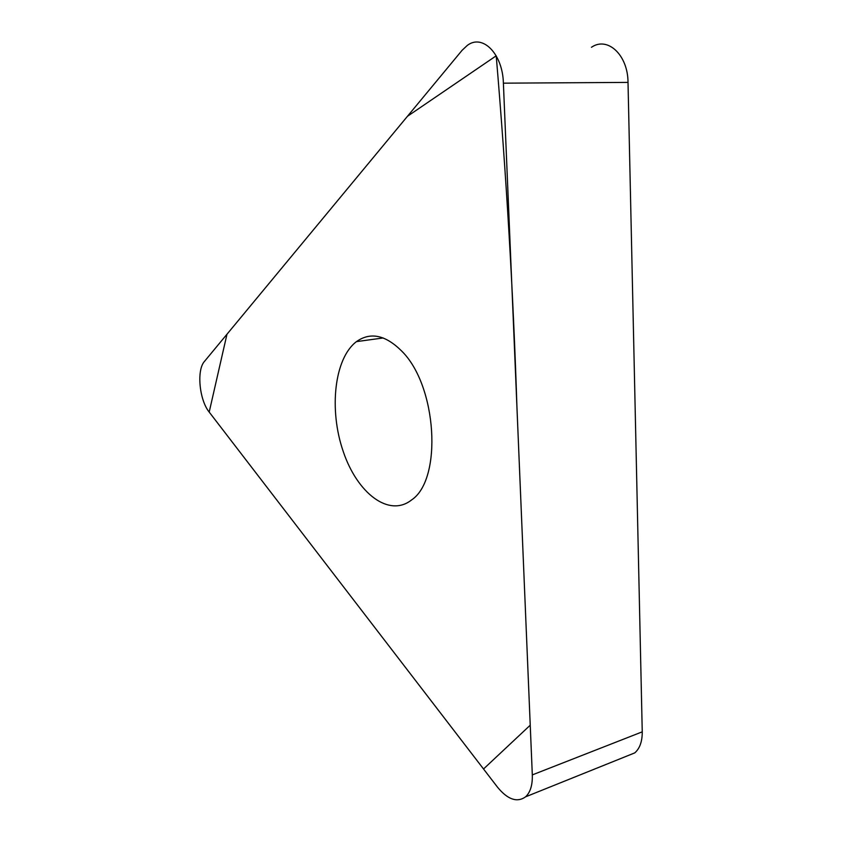 <?xml version="1.0" encoding="UTF-8"?>
<svg xmlns="http://www.w3.org/2000/svg" width="842" height="842" viewBox="0 0 842 842"><rect width="100%" height="100%" fill="white"/><g stroke="black" fill="none" stroke-linecap="round" stroke-linejoin="round"><path stroke-width="1.26" d="M591.452 47.278C607.587 36.08 627.995 55.035 628.016 82.4L642.246 731.845C642.299 741.444 639.804 748.464 634.752 752.895L626.659 756.148M532.312 774.903L503.39 83.169C502.727 53.783 482.487 33.47 467.194 45.51L462.121 50.278L204.448 361.439C196.46 370.154 199.344 400.045 209.195 412.075L497.611 787.312C507.81 799.658 517.135 802.826 525.587 796.827C530.344 792.364 532.597 785.049 532.312 774.903L642.246 731.845M401.571 350.935C385.383 334.895 370.343 331.79 356.45 341.62C334.211 358.439 328.822 409.865 343.22 451.449C357.24 493.286 389.067 517.872 411.601 499.927C442.597 479.424 437.166 385.625 401.571 350.935M209.195 412.075L483.529 768.988L530.239 725.194L516.946 407.275C513.294 293.132 506.389 175.978 496.212 55.804L407.444 116.301L226.982 334.221L209.195 412.075M628.016 82.4L503.39 83.169M634.752 752.895L525.587 796.827M383.215 337.958L356.45 341.62"/></g></svg>

